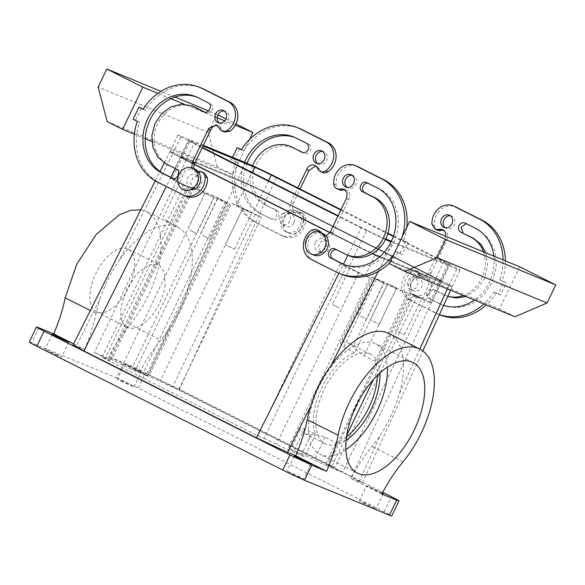 <?xml version="1.0" encoding="UTF-8"?>
<svg xmlns="http://www.w3.org/2000/svg" width="585" height="585" viewBox="0 0 585 585"><rect width="100%" height="100%" fill="white"/><g stroke="black" fill="none" stroke-linecap="round" stroke-linejoin="round"><path stroke-width="0.44" stroke-dasharray="2.92 2.19" d="M345.837 449.675A61.886 31.393 -63.3 0 1 320.105 454.311A61.886 31.393 -63.3 0 1 335.212 361.779A61.886 31.393 -63.3 0 1 375.753 343.753A61.886 31.393 -63.3 0 1 387.358 367.183M346.086 440.183A50.178 25.455 -63.3 0 1 325.362 443.847A50.178 25.455 -63.3 0 1 337.618 368.821A50.178 25.455 -63.3 0 1 370.488 354.21A50.178 25.455 -63.3 0 1 379.892 373.04M346.503 436.739A50.178 25.455 -63.3 0 1 336.046 442.699L325.099 437.192C319.783 435.189 315.125 434.311 311.118 434.582A50.178 25.455 -63.3 0 1 304.12 433.156A50.178 25.455 -63.3 0 1 300.105 430.048L299.432 428.242L304.661 428.776L315.6 434.282A50.178 25.455 -63.3 0 1 335.044 367.526A50.178 25.455 -63.3 0 1 354.656 352.762L387.138 284.975L407.577 293.392L375.102 361.179A50.178 25.455 -63.3 0 1 377.369 375.416M375.102 361.179L364.155 355.673C359.336 352.631 355.702 349.618 353.26 346.62A50.178 25.455 -63.3 0 0 349.245 343.512A50.178 25.455 -63.3 0 0 342.247 342.093L340.273 343.007L343.717 347.256L354.656 352.762M315.6 434.282L304.792 456.841L287.498 449.719L369.837 277.853L365.12 275.915A13.382 0.446 25.6 0 1 348.536 268.142L358.788 246.731A13.382 0.446 25.6 0 0 375.38 254.504L439.847 281.049A13.382 0.446 25.6 0 0 441.616 281.648A13.382 0.446 25.6 0 0 435.84 278.453L443.788 261.875A13.382 0.446 25.6 0 1 449.565 265.063A13.382 0.446 25.6 0 1 447.796 264.464L439.847 281.049A13.382 0.446 25.6 0 0 441.616 281.648A13.382 0.446 25.6 0 0 435.84 278.453L263.308 191.609A13.382 0.446 25.6 0 0 246.724 183.836L182.249 157.292A13.382 0.446 25.6 0 0 180.48 156.692A13.382 0.446 25.6 0 0 186.257 159.888L176.005 181.299L184.37 185.511L102.031 357.369L108.32 359.965C110.726 360.908 109.724 360.265 105.307 358.013L94.368 352.506L111.662 359.629L135.047 370.97L146.06 375.504C148.466 376.447 147.464 375.804 143.047 373.552L132.108 368.045L149.402 375.168L179.076 389.098L334.869 467.517L328.58 464.929C326.174 463.978 327.176 464.629 331.585 466.874L342.532 472.38L424.878 300.514L429.595 302.46A13.382 0.446 25.6 0 0 431.357 303.052A13.382 0.446 25.6 0 0 425.58 299.864L435.84 278.453L263.308 191.609A13.382 0.446 25.6 0 0 246.724 183.836L182.249 157.292A13.382 0.446 25.6 0 0 180.48 156.692A13.382 0.446 25.6 0 0 186.257 159.888L194.205 143.303L202.359 147.405M336.046 442.699L325.238 465.258L342.532 472.38M387.138 284.975L371.863 277.078L373.186 277.524L342.247 342.093M407.577 293.392L384.191 282.058L373.186 277.524M311.118 434.582L301.845 453.923L325.238 465.258M301.845 453.923L289.517 448.944L304.792 456.841M381.829 494.025L350.927 478.471A100.357 50.91 -63.3 0 1 372.038 446.377A76.942 39.027 -63.3 0 0 380.652 434.677C388.886 421.646 395.138 407.979 399.401 393.69L419.811 349.077M388.959 333.545A76.942 39.027 -63.3 0 1 401.515 384.85A76.942 39.027 -63.3 0 1 399.401 393.69M73.059 344.96L76.372 346.079L99.647 299.63C104.532 285.275 111.282 271.813 119.881 259.25L173.248 152.758A25.089 0.834 25.6 0 0 169.921 151.639A25.089 0.834 25.6 0 0 180.758 157.621L169.928 151.639L173.248 152.758L181.182 136.173A25.089 0.834 25.6 0 0 177.869 135.055A25.089 0.834 25.6 0 0 188.699 141.036L202.161 147.815M73.578 343.921L84.525 349.435L76.372 346.079M29.25 342.064A17.565 0.585 -154.4 0 1 31.568 342.847L116.481 377.808L123.706 362.737A17.565 0.585 25.6 0 1 145.482 372.938L382.714 492.351M389.442 515.209C393.654 516.869 391.899 515.729 384.177 511.802L138.257 388.016L116.481 377.808M363.556 502.566L375.994 508.811L363.49 503.115L359.402 500.862L363.556 502.566M121.497 380.725L133.936 386.97L121.431 381.274L117.344 379.022L121.497 380.725M299.505 477.331L287.067 471.086L299.578 476.782L303.659 479.035L299.505 477.331M57.454 355.49L45.016 349.245L57.52 354.941L61.608 357.194L57.454 355.49M350.927 478.471L362.4 482.947L351.57 476.965L179.039 390.115L139.771 372.184L108.876 356.631L123.706 362.737M382.159 493.389L379.065 492.036C370.042 487.956 361.245 483.13 370.78 487.488L382.297 493.133M359.402 500.862L366.627 485.791L370.78 487.488M128.722 365.647C137.738 369.727 146.542 374.561 137.007 370.195C127.991 366.115 119.194 361.289 128.722 365.647L124.568 363.95L117.344 379.022M133.936 386.97L141.16 371.899L137.007 370.195M389.8 284.705C394.721 286.928 399.518 289.56 394.319 287.184C389.398 284.961 384.601 282.321 389.8 284.705L387.533 283.776L370.203 319.958L379.248 324.295L370.203 319.958M379.248 324.295L396.586 288.112L394.319 287.184M381.742 282.007C376.82 279.776 372.023 277.144 377.223 279.52C382.144 281.751 386.941 284.383 381.742 282.007L384.009 282.935L366.671 319.117L357.618 314.781L366.671 319.117M357.618 314.781L374.956 278.599L377.223 279.52M203.032 145.994L190.198 140.707L171.99 178.703L191.99 188.545L109.644 360.411L108.32 359.965L190.659 188.099L184.37 185.511M369.837 277.853L346.452 266.519L264.113 438.384L257.817 435.788L102.031 357.369M264.113 438.384L287.498 449.719M424.878 300.514L413.931 295.008C409.522 292.763 408.52 292.112 410.926 293.063L409.602 292.617L327.256 464.475L328.58 464.929L410.926 293.063L425.58 299.864M204.955 193.277L194.008 187.763L214.446 196.18L229.73 204.085L147.383 375.95L146.06 375.504L228.399 203.638L204.955 193.277L122.609 365.135M346.452 266.519L340.163 263.93L348.536 268.142M352.06 269.166L358.846 272.573L352.06 269.166M179.039 390.115L268.815 193.876L449.368 284.902L452.176 286.701L448.856 285.582L384.396 259.045L448.863 285.59A25.089 0.834 25.6 0 0 452.176 286.708A25.089 0.834 25.6 0 0 441.346 280.72L449.287 264.135A25.089 0.834 25.6 0 1 460.124 270.124A25.089 0.834 25.6 0 1 456.812 269.005L392.338 242.461A25.089 0.834 25.6 0 1 391.072 241.934M351.57 476.965L441.346 280.72L268.815 193.876L237.7 179.295L173.248 152.758L237.707 179.302L245.656 162.718M347.878 255.257L353.289 244.464L329.955 232.72L353.289 244.464L384.396 259.045L392.338 242.461M188.699 141.036L180.758 157.621L194.242 164.414L180.758 157.621L175.288 168.538M365.12 275.915L383.329 237.919A13.382 0.446 25.6 0 1 366.736 230.146L358.788 246.731L186.257 159.888L358.788 246.731A13.382 0.446 25.6 0 0 375.38 254.504L439.847 281.049L429.595 302.46M414.962 295.059C419.876 297.29 424.681 299.922 419.482 297.546C414.56 295.315 409.763 292.683 414.962 295.059L412.696 294.131L395.358 330.313L404.41 334.649L395.358 330.313M404.41 334.649L421.741 298.467L419.482 297.546M140.802 209.766L146.901 211.704L154.901 218.812L159.859 230.322L161.416 245.415L159.464 263.009C154.623 285.575 144.802 306.079 129.98 324.536C122.068 334.152 115.033 344.85 108.876 356.631M134.067 271.213A35.122 17.821 116.7 0 0 128.1 249.056A35.122 17.821 116.7 0 0 106.258 257.978A35.122 17.821 116.7 0 0 90.543 289.641A35.122 17.821 116.7 0 0 96.518 311.805A35.122 17.821 116.7 0 0 118.353 302.876A35.122 17.821 116.7 0 0 134.067 271.213M199.492 187.507L193.752 188.509L190.454 183.398L193.328 177.218L199.068 176.224L202.366 181.335L199.492 187.507M330.094 246.058L326.796 240.515L321.07 241.503L318.174 247.25L321.479 252.8L327.205 251.813L330.094 246.058M84.525 349.435A100.357 50.91 116.7 0 0 96.057 313.399L99.647 299.63M139.771 372.184A100.357 50.91 -63.3 0 1 160.882 340.09L129.98 324.536M147.925 375.541L169.496 328.39L160.882 340.09M169.496 328.39C178.125 315.571 184.377 301.911 188.246 287.403A76.942 39.027 116.7 0 0 190.359 278.562A76.942 39.027 116.7 0 0 177.803 227.258A76.942 39.027 116.7 0 0 119.881 259.25M281.773 213.635L287.403 212.596L290.803 217.744L288.149 224.011L282.526 225.057L279.125 219.909L281.773 213.635M406.831 283.754L410.246 289.348L415.862 288.31L418.538 282.475L415.123 276.88L409.515 277.919L406.831 283.754M194.008 187.763L111.662 359.629M179.076 389.098L261.422 217.232L253.056 213.02A13.382 0.446 25.6 0 0 236.464 205.247L231.748 203.302L149.402 375.168M176.714 180.641L94.368 352.506M214.446 196.18L132.108 368.045M191.99 188.545L190.659 188.099M340.163 263.93L257.817 435.788M417.215 295.652L334.869 467.517M261.422 217.232L242.687 208.808L160.349 380.674M231.748 203.302L242.687 208.808M229.73 204.085L228.399 203.638M339.241 307.827L332.463 304.419L339.241 307.827M171.99 178.703A13.382 0.446 25.6 0 0 170.228 178.103A13.382 0.446 25.6 0 0 176.005 181.299M164.97 286.767L164.802 272.647L159.003 264.61L148.846 264.837L137.161 273.531L127.12 288.325L121.446 305.195A35.122 17.821 116.7 0 0 127.413 327.359A35.122 17.821 116.7 0 0 149.255 318.437A35.122 17.821 116.7 0 0 164.97 286.767M195.865 186.015A6.691 5.762 112.4 0 1 190.183 187.032A6.691 5.762 112.4 0 1 187.58 178.257A6.691 5.762 112.4 0 1 189.591 175.683A6.691 5.762 112.4 0 1 195.273 174.659A6.691 5.762 112.4 0 1 197.876 183.441A6.691 5.762 112.4 0 1 195.865 186.015M315.3 242.548A6.691 5.762 -67.6 0 0 314.547 245.758A6.691 5.762 -67.6 0 0 317.904 251.323A6.691 5.762 -67.6 0 0 325.604 247.733A6.691 5.762 -67.6 0 0 326.357 244.523A6.691 5.762 -67.6 0 0 323 238.951A6.691 5.762 -67.6 0 0 315.3 242.548M293.794 222.936A6.691 5.762 112.4 0 1 291.783 225.51A6.691 5.762 112.4 0 1 286.102 226.527A6.691 5.762 112.4 0 1 283.498 217.752A6.691 5.762 112.4 0 1 285.509 215.178A6.691 5.762 112.4 0 1 291.191 214.154A6.691 5.762 112.4 0 1 293.794 222.936M410.465 285.246A6.691 5.762 -67.6 0 0 413.822 290.818A6.691 5.762 -67.6 0 0 421.522 287.228A6.691 5.762 -67.6 0 0 422.275 284.017A6.691 5.762 -67.6 0 0 418.918 278.445A6.691 5.762 -67.6 0 0 411.218 282.036A6.691 5.762 -67.6 0 0 410.465 285.246M211.785 196.458L204.999 193.05L211.785 196.458M224.362 201.635L217.583 198.227L224.362 201.635M245.005 209.51C249.927 211.741 254.724 214.373 249.524 211.997C244.603 209.766 239.806 207.134 245.005 209.51L242.738 208.589L225.408 244.771L234.453 249.108L225.408 244.771M234.453 249.108L251.791 212.925L249.524 211.997M186.63 186.096L179.844 182.688L186.63 186.096M193.949 168.692A6.691 5.762 -67.6 0 0 197.116 172.56A6.691 5.762 -67.6 0 0 200.611 172.707L204.106 172.853M141.256 108.159L135.479 120.225L139.676 122.331A51.853 44.65 -67.6 0 0 159.756 182.959L185.504 195.924A16.724 14.406 -67.6 0 0 186.359 196.311M143.201 109.139L145.453 110.273A51.853 44.65 -67.6 0 1 201.883 88.284M224.523 131.983L221.598 128.897A6.691 5.762 -67.6 0 0 218.68 125.819A6.691 5.762 -67.6 0 0 217.437 125.482M208.333 129.044L210.688 130.016M196.874 97.103A41.813 36.007 -67.6 0 1 198.066 97.563A41.813 36.007 -67.6 0 1 200.202 98.536L208.143 102.748M173.175 178.491L174.388 179.105A5.016 4.322 -67.6 0 0 174.644 179.222A5.016 4.322 -67.6 0 0 180.487 176.377A5.016 4.322 -67.6 0 0 178.725 170.059L168.421 164.868A31.78 27.371 -67.6 0 1 157.248 124.854A31.78 27.371 -67.6 0 1 194.242 106.843M210.505 103.721A5.016 4.322 -67.6 0 1 212.267 110.038A5.016 4.322 -67.6 0 1 206.425 112.883A5.016 4.322 -67.6 0 1 206.169 112.766L204.955 112.159M219.404 123.077A6.691 5.762 -67.6 0 0 220.516 123.713A6.691 5.762 -67.6 0 0 228.216 120.122A6.691 5.762 -67.6 0 0 225.613 111.34A6.691 5.762 -67.6 0 0 224.369 111.011M332.799 232.64L330.466 231.682L332.799 232.64A6.691 5.762 112.4 0 1 332.536 233.261A6.691 5.762 112.4 0 1 324.836 236.852A6.691 5.762 112.4 0 1 321.918 233.766A6.691 5.762 112.4 0 0 321.509 232.91M332.821 232.655L348.689 199.478A6.691 5.762 112.4 0 0 349.004 198.885A6.691 5.762 112.4 0 0 346.4 190.103A6.691 5.762 112.4 0 0 345.157 189.774M339.41 189.818A6.691 5.762 112.4 0 1 336.075 184.831A16.724 14.406 112.4 0 1 342.43 169.35A16.724 14.406 112.4 0 1 357.157 166.352M406.787 227.368A51.853 44.65 112.4 0 1 403.84 240.333L408.037 242.446L402.261 254.504L398.063 252.398A51.853 44.65 112.4 0 1 389.851 262.709M341.633 274.387A51.853 44.65 112.4 0 1 338.978 273.173L313.231 260.215A16.724 14.406 112.4 0 1 305.692 246.519A16.724 14.406 112.4 0 1 313.779 231.36A6.691 5.762 112.4 0 1 318.993 230.687M367.98 183.207A5.016 4.322 112.4 0 1 368.872 183.449A5.016 4.322 112.4 0 1 369.128 183.566L379.431 188.75A41.813 36.007 112.4 0 1 394.129 241.408A41.813 36.007 112.4 0 1 345.45 265.107A41.813 36.007 112.4 0 1 344.28 264.595M349.274 255.828A31.78 27.371 112.4 0 1 347.644 255.089L337.348 249.897A5.016 4.322 112.4 0 0 337.092 249.78A5.016 4.322 112.4 0 0 336.2 249.539M352.09 175.303A6.691 5.762 112.4 0 1 353.333 175.632A6.691 5.762 112.4 0 1 355.936 184.414A6.691 5.762 112.4 0 1 348.243 188.004A6.691 5.762 112.4 0 1 347.124 187.368M235.594 161.826L237.956 162.798A51.853 44.65 -67.6 0 0 258.029 223.426L283.783 236.391A16.724 14.406 -67.6 0 0 284.639 236.779A16.724 14.406 -67.6 0 0 299.366 233.788A16.724 14.406 -67.6 0 0 305.721 218.3A6.691 5.762 -67.6 0 0 302.386 213.32A6.691 5.762 -67.6 0 0 299.001 213.137A6.691 5.762 -67.6 0 0 298.891 213.174A6.691 5.762 -67.6 0 1 295.396 213.028A6.691 5.762 -67.6 0 1 292.427 209.832L292.792 204.245A6.691 5.762 -67.6 0 1 293.107 203.66L290.745 202.688A6.691 5.762 -67.6 0 0 290.431 203.273A6.691 5.762 -67.6 0 0 293.034 212.055A6.691 5.762 -67.6 0 0 296.529 212.201A6.691 5.762 -67.6 0 1 300.025 212.348A6.691 5.762 -67.6 0 1 303.366 217.327A16.724 14.406 -67.6 0 1 297.012 232.815A16.724 14.406 -67.6 0 1 282.277 235.806A16.724 14.406 -67.6 0 1 281.422 235.419L255.674 222.454A51.853 44.65 -67.6 0 1 235.594 161.826L231.397 159.712L232.545 157.321M290.745 202.688L297.802 187.887M252.581 165.738A31.78 27.371 -67.6 0 0 264.34 204.362L274.643 209.547A5.016 4.322 -67.6 0 1 276.405 215.865A5.016 4.322 -67.6 0 1 270.562 218.71A5.016 4.322 -67.6 0 1 270.307 218.593L260.011 213.408A41.813 36.007 -67.6 0 1 244.647 162.301M431.101 273.122L446.991 239.952L444.637 238.98L428.747 272.149L431.101 273.122L428.747 272.149A6.691 5.762 112.4 0 1 428.454 272.749A6.691 5.762 112.4 0 1 420.761 276.347A6.691 5.762 112.4 0 1 417.836 273.261L414.919 270.175L409.697 270.855A16.724 14.406 112.4 0 0 401.61 286.006A16.724 14.406 112.4 0 0 409.149 299.71L411.504 300.675A16.724 14.406 112.4 0 1 403.972 286.979A16.724 14.406 112.4 0 1 412.059 271.82L409.697 270.855M439.415 314.591A51.853 44.65 112.4 0 1 437.551 313.882A51.853 44.65 112.4 0 1 434.896 312.668L409.149 299.71M493.981 291.886L500.533 294.972L506.317 282.913L503.956 281.941L498.179 293.999L493.981 291.886A51.853 44.65 112.4 0 1 483.905 303.981M503.956 281.941L499.758 279.827A51.853 44.65 112.4 0 0 503.049 259.908M445.587 236.245A6.691 5.762 112.4 0 1 444.922 238.38A6.691 5.762 112.4 0 1 444.607 238.965L446.969 239.938L447.759 234.132L444.68 230.57L443.437 230.234M493.857 256.12A41.813 36.007 112.4 0 1 474.42 300.076M443.613 305.421A41.813 36.007 112.4 0 1 441.368 304.602A41.813 36.007 112.4 0 1 439.233 303.622L428.929 298.438A5.016 4.322 112.4 0 1 427.167 292.12A5.016 4.322 112.4 0 1 433.01 289.275A5.016 4.322 112.4 0 1 433.266 289.392L443.569 294.577A31.78 27.371 112.4 0 0 445.192 295.323L443.569 294.577M483.51 251.864A31.78 27.371 112.4 0 1 463.327 295.505M447.817 296.222A31.78 27.371 112.4 0 1 445.192 295.323M189.935 230.154L196.714 233.569L189.935 230.154M202.512 235.338L209.298 238.746L202.512 235.338M164.773 219.799L171.559 223.207L164.773 219.799M191.602 167.778L191.792 168.4A6.691 5.762 -67.6 0 0 194.754 171.588A6.691 5.762 -67.6 0 0 198.249 171.734A6.691 5.762 112.4 0 1 198.366 171.705M139.676 122.331L137.321 121.366M133.124 119.252L135.479 120.225M249.583 139.449L232.698 174.688L151.859 141.409M145.277 138.696L134.382 134.214M235.309 125.227L224.728 120.868M217.174 117.76L184.026 104.108M170.871 98.697L157.928 93.366M239.536 148.627L233.759 160.685L231.397 159.712M143.098 109.3L145.453 110.273M326.086 235.996A6.691 5.762 112.4 0 1 322.481 235.879A6.691 5.762 112.4 0 1 319.556 232.801L321.918 233.766M346.357 198.52L348.718 199.485M346.327 198.505L348.689 199.478M402.378 236.574A51.853 44.65 112.4 0 1 401.478 239.36L403.84 240.333M408.037 242.446L401.478 239.36M519.699 266.76L499.473 308.975L514.924 316.748M389.405 263.652L499.473 308.975M405.676 241.473L399.899 253.539L402.261 254.504M500.533 294.972L498.179 293.999M398.063 252.398L395.701 251.426L399.899 253.539M395.701 251.426A51.853 44.65 112.4 0 1 394.1 253.853M319.198 232.033A6.691 5.762 112.4 0 1 319.512 232.684A6.691 5.762 112.4 0 1 319.556 232.801M293.107 203.66L290.723 202.673M293.078 203.646L300.083 189.035M308.997 170.491L306.613 169.504M322.796 172.451A6.691 5.762 -67.6 0 1 319.878 169.365L316.953 166.279L315.717 165.95M300.163 128.744A51.853 44.65 -67.6 0 0 243.733 150.74L241.371 149.767M241.481 149.599L243.733 150.74M237.956 162.798L233.759 160.685M295.154 137.563A41.813 36.007 -67.6 0 1 296.346 138.023A41.813 36.007 -67.6 0 1 298.482 139.003L308.785 144.188C313.896 146.418 309.297 156.019 304.449 153.233L302.343 152.378M302.613 152.473L303.235 152.619M292.522 147.303L282.145 145.541L271.52 148.327L262.19 155.259L255.528 165.321L252.501 177.043L253.546 188.706L258.526 198.622L266.702 205.335L264.34 204.362M247.002 163.281A41.813 36.007 -67.6 0 0 262.365 214.381L272.668 219.565C277.517 222.351 282.116 212.75 276.998 210.52L266.702 205.335M317.677 163.544A6.691 5.762 -67.6 0 0 318.796 164.18A6.691 5.762 -67.6 0 0 326.496 160.582A6.691 5.762 -67.6 0 0 323.893 151.807A6.691 5.762 -67.6 0 0 322.649 151.478M431.079 273.107A6.691 5.762 112.4 0 1 430.816 273.721L426.721 277.429A6.691 5.762 112.4 0 1 423.116 277.319A6.691 5.762 112.4 0 1 420.198 274.233A6.691 5.762 -67.6 0 0 420.154 274.124A6.691 5.762 -67.6 0 0 417.273 271.147A6.691 5.762 -67.6 0 0 412.059 271.82M439.905 314.854A51.853 44.65 112.4 0 1 437.258 313.64L411.504 300.675M496.336 292.858A51.853 44.65 112.4 0 1 486.267 304.953M506.317 282.913L499.758 279.827M505.411 260.881A51.853 44.65 112.4 0 1 502.12 280.8M431.993 224.326L434.348 225.298A16.724 14.406 112.4 0 1 440.702 209.81A16.724 14.406 112.4 0 1 455.437 206.819M434.348 225.298A6.691 5.762 -67.6 0 0 437.69 230.278M475.349 228.245L466.26 223.675M477.704 229.218L488.46 238.044L495.012 251.089L496.394 266.446L492.409 281.868L483.641 295.103L471.364 304.222L457.382 307.893L443.73 305.575L431.291 299.41C426.172 297.18 430.772 287.579 435.628 290.365L445.924 295.549M485.872 252.83L487.634 265.685L484.329 278.76L476.541 289.685L465.689 296.478M450.37 215.763A6.691 5.762 112.4 0 1 451.613 216.099A6.691 5.762 112.4 0 1 454.216 224.874A6.691 5.762 112.4 0 1 446.516 228.472A6.691 5.762 112.4 0 1 445.404 227.828M185.913 190.703L180.048 181.73L184.882 170.835L191.792 168.4A11.707 10.084 112.4 0 1 194.827 169.05M232.698 174.688L217.247 166.915L107.172 121.592M217.247 166.915L208.202 132.422L216.874 114.331L217.949 114.872M225.971 118.909L235.974 123.947M216.874 114.331L208.589 110.923M174.93 97.059L160.992 91.326M295.462 210.483A11.707 10.084 112.4 0 0 292.427 209.832A11.707 10.084 -67.6 0 0 285.524 212.275A11.707 10.084 -67.6 0 0 280.69 223.163A11.707 10.084 -67.6 0 0 286.548 232.135A11.707 10.084 -67.6 0 0 296.493 230.351A11.707 10.084 -67.6 0 0 299.001 213.137A11.707 10.084 112.4 0 0 295.462 210.483L297.823 211.456A11.707 10.084 112.4 0 1 303.681 220.428A11.707 10.084 112.4 0 1 298.847 231.324A11.707 10.084 112.4 0 1 288.91 233.108A11.707 10.084 112.4 0 1 283.045 224.135A11.707 10.084 112.4 0 1 287.878 213.24A11.707 10.084 112.4 0 1 297.823 211.456M313.633 254.994A11.707 10.084 112.4 0 1 307.761 245.247A11.707 10.084 112.4 0 1 319.512 232.684A11.707 10.084 112.4 0 1 322.547 233.342M420.154 274.124C413.215 274.782 409.295 278.965 408.396 286.679L409.953 292.661L414.275 296.427L424.191 294.664L429.061 284.522L426.721 277.429A11.707 10.084 112.4 0 0 423.189 274.774A11.707 10.084 112.4 0 0 420.154 274.124M208.202 132.422L98.134 87.099M431.423 285.495A11.707 10.084 -67.6 0 0 425.544 275.747A11.707 10.084 -67.6 0 0 410.758 287.652A11.707 10.084 -67.6 0 0 416.63 297.399A11.707 10.084 -67.6 0 0 431.423 285.495M385.486 239.47A25.089 0.834 25.6 0 1 361.23 227.879L353.289 244.464A25.089 0.834 25.6 0 0 372.367 253.685M379.563 256.961A25.089 0.834 25.6 0 0 384.396 259.045L378.129 271.557M383.329 237.919L385.756 238.921M391.402 241.247L447.796 264.464M361.23 227.879L337.911 216.143M366.736 230.146L338.108 215.741M190.198 140.707A13.382 0.446 25.6 0 0 188.428 140.115A13.382 0.446 25.6 0 0 194.205 143.303M340.828 210.052L387.811 233.7M393.332 236.472L443.788 261.875M276.756 177.292L268.815 193.876A25.089 0.834 25.6 0 0 237.707 179.302L188.246 287.403M341.026 209.642L387.943 233.261M393.478 236.047L449.287 264.135M203.368 145.307L181.182 136.173M376.192 279.469L343.717 347.256M384.191 282.058L353.26 346.62M396.637 287.886L364.155 355.673M325.099 437.192L314.291 459.751M300.105 430.048L290.84 449.39M304.661 428.776L293.853 451.335M402.941 461.931L372.038 446.377M384.177 511.802L391.402 496.723M358.897 272.347L276.551 444.212M413.931 295.008L373.405 379.592M346.715 435.298L331.585 466.874M359.08 481.828L380.652 434.677M447.328 288.917L448.856 285.582M338.861 273.246L343.41 264.179M38.793 327.775L31.568 342.847M170.879 177.335L166.301 186.476M96.057 313.399L90.317 310.511M138.257 388.016L145.482 372.938M217.393 199.105L135.047 370.97M236.464 205.247L252.164 172.48M187.653 186.154L105.307 358.013M268.53 180.714L253.056 213.02M255.133 214.644L172.787 386.509M225.393 201.686L143.047 373.552M198.249 171.734L200.611 172.707M185.504 195.924L183.149 194.951M157.394 181.993L159.756 182.959M219.243 127.932L221.598 128.897M200.202 98.536L197.847 97.563M174.388 179.105L172.553 178.345M178.725 170.059L176.363 169.087M166.06 163.902L168.421 164.868M206.169 112.766L204.333 112.013M333.713 183.865L336.075 184.831M336.624 272.208L338.978 273.173M310.869 259.243L313.231 260.215M311.425 230.388L313.779 231.36M366.766 182.593L369.128 183.566M345.289 254.117L347.644 255.089M334.986 248.932L337.348 249.897M377.069 187.778L379.431 188.75M298.891 213.174L296.529 212.201M319.878 169.365L317.516 168.392M258.029 223.426L255.674 222.454M283.783 236.391L281.422 235.419M305.721 218.3L303.366 217.327M308.785 144.188L306.423 143.215M276.998 210.52L274.643 209.547M262.365 214.381L260.011 213.408M298.482 139.003L296.12 138.031M420.198 274.233L417.836 273.261M437.258 313.64L434.896 312.668M465.046 223.06L467.408 224.033M439.233 303.622L441.587 304.595M428.929 298.438L431.291 299.41M448.863 285.59L456.812 269.005M357.442 473.104L320.105 454.311M413.09 362.546L375.753 343.753M370.488 354.21L349.245 343.512M325.362 443.847L304.12 433.156M371.863 277.078L340.273 343.007M299.432 428.242L289.517 448.944M431.357 303.052L449.565 265.063M362.4 482.947L422.801 350.912M450.552 290.248L452.176 286.701M155.288 180.845L159.998 171.449M164.283 162.908L169.928 151.639M310.884 463.956L303.659 479.035M294.292 456.007L287.067 471.086M68.825 342.115L61.608 357.194M52.233 334.167L45.016 349.245M383.219 493.74L375.994 508.811M349.793 268.237L332.463 304.419M358.846 272.573L341.508 308.756M170.228 178.103L188.428 140.115M177.803 227.258L146.901 211.704M128.1 249.056L159.003 264.61M96.518 311.805L127.413 327.359M190.183 187.032L193.752 188.509M195.273 174.659L199.068 176.224M326.796 240.515L323 238.951M321.479 252.8L317.904 251.323M287.403 212.589L291.191 214.154M282.526 225.057L286.102 226.527M413.822 290.818L410.246 289.348M418.918 278.445L415.123 276.88M214.052 197.386L196.714 233.569M204.999 193.05L187.668 229.232M226.629 202.564L209.298 238.746M217.583 198.227L200.245 234.409M188.889 187.024L171.559 223.207M179.844 182.688L162.506 218.87M218.68 125.819L216.377 124.868M197.116 172.56L194.754 171.588M198.066 97.563L195.704 96.591M174.644 179.222L172.282 178.249M206.425 112.883L204.07 111.91M225.613 111.34L223.251 110.375M220.516 123.713L218.161 122.748M322.481 235.879L324.836 236.852M344.134 189.174L346.4 190.103M366.51 182.476L368.872 183.449M334.73 248.815L337.092 249.78M343.095 264.135L345.45 265.107M345.881 187.039L348.243 188.004M350.978 174.659L353.333 175.632M295.396 213.028L293.034 212.055M316.953 166.279L314.598 165.306M284.639 236.779L282.277 235.806M302.386 213.32L300.025 212.348M296.346 138.023L293.984 137.051M318.796 164.18L316.434 163.208M323.893 151.807L321.531 150.835M417.273 271.147L414.919 270.175M437.551 313.882L439.393 314.642M442.318 229.598L444.68 230.57M420.761 276.347L423.116 277.319M441.368 304.602L443.73 305.575M464.79 222.943L467.152 223.916M449.258 215.126L451.613 216.099M444.161 227.499L446.516 228.472M286.548 232.135L288.91 233.108M425.544 275.747L423.189 274.774M416.63 297.399L414.275 296.427M452.176 286.708L460.124 270.124M169.921 151.639L177.869 135.055"/><path stroke-width="0.88" d="M387.358 367.183A61.886 31.393 -63.3 0 1 360.645 436.286A61.886 31.393 -63.3 0 1 345.837 449.675M379.892 373.04A50.178 25.455 -63.3 0 1 358.239 429.236A50.178 25.455 -63.3 0 1 346.086 440.183M397.983 455.079A61.886 31.393 -63.3 0 1 357.442 473.104A61.886 31.393 -63.3 0 1 372.55 380.572A61.886 31.393 -63.3 0 1 413.09 362.546A61.886 31.393 -63.3 0 1 397.983 455.079M377.369 375.416A50.178 25.455 -63.3 0 1 355.665 427.935A50.178 25.455 -63.3 0 1 346.503 436.739M419.862 349.099A76.942 39.027 -63.3 0 0 338.115 435.24A100.357 50.91 -63.3 0 1 326.584 471.276L311.746 465.17L304.529 480.248L389.442 515.209L396.659 500.131L381.829 494.025A100.357 50.91 -63.3 0 1 402.941 461.931A76.942 39.027 -63.3 0 0 432.417 400.403A76.942 39.027 -63.3 0 0 419.862 349.099L388.959 333.545A76.942 39.027 -63.3 0 0 331.037 365.537L378.129 271.557M338.115 435.24L307.213 419.686A76.942 39.027 -63.3 0 1 310.803 405.917C315.293 391.343 322.035 377.881 331.037 365.537M307.213 419.686A100.357 50.91 -63.3 0 1 295.681 455.722L287.527 452.366L310.803 405.917M326.584 471.276L295.681 455.722M311.746 465.17L289.977 454.962L44.058 331.183C36.336 327.249 34.581 326.116 38.793 327.775L53.623 333.881L73.578 343.921M44.058 331.183L36.833 346.254A17.565 0.585 -154.4 0 1 29.25 342.064L36.475 326.993L38.793 327.775M166.301 186.476L83.889 350.941L256.413 437.785L287.527 452.366M83.889 350.941L73.059 344.96L155.288 180.845M298.445 457.704C307.469 461.784 316.266 466.618 306.73 462.26C297.714 458.179 288.917 453.346 298.445 457.704L294.292 456.007M310.884 463.956L306.73 462.26M56.394 335.863C65.41 339.943 74.207 344.777 64.672 340.411C55.655 336.338 46.858 331.505 56.394 335.863L52.233 334.167M68.825 342.115L64.672 340.411M304.529 480.248A17.565 0.585 -154.4 0 1 282.752 470.04L36.833 346.254M389.442 515.209L391.76 515.992L398.985 500.914A17.565 0.585 25.6 0 0 391.402 496.723L382.714 492.351M396.659 500.131A17.565 0.585 25.6 0 0 398.985 500.914M382.297 493.133L383.219 493.74L382.159 493.389M329.955 232.72L194.242 164.414L329.955 232.72M90.317 310.511L65.154 297.845L76.708 264.361L96.196 234.461L119.274 214.805L130.55 210.308L140.802 209.766M65.154 297.845C62.763 309.736 58.924 321.743 53.623 333.881M192.465 168.078A11.707 10.084 112.4 0 1 198.33 177.05A11.707 10.084 112.4 0 1 193.496 187.946A11.707 10.084 112.4 0 1 183.551 189.73A11.707 10.084 112.4 0 1 177.694 180.758A11.707 10.084 112.4 0 1 182.527 169.862A11.707 10.084 112.4 0 1 192.465 168.078L194.827 169.05A11.707 10.084 112.4 0 1 198.366 171.705A6.691 5.762 112.4 0 1 201.745 171.88L204.106 172.853L207.441 177.833A16.724 14.406 -67.6 0 1 201.086 193.321A16.724 14.406 -67.6 0 1 186.359 196.311L184.004 195.346A16.724 14.406 -67.6 0 0 198.732 192.348A16.724 14.406 -67.6 0 0 205.086 176.86L207.441 177.833M184.004 195.346A16.724 14.406 -67.6 0 1 183.149 194.951L157.394 181.993A51.853 44.65 -67.6 0 1 137.321 121.366L133.124 119.252L138.901 107.194L143.201 109.139M229.737 131.311L227.375 130.338A6.691 5.762 112.4 0 1 222.161 131.011L224.523 131.983L229.737 131.311A16.724 14.406 -67.6 0 0 237.824 116.152A16.724 14.406 -67.6 0 0 230.285 102.455L204.538 89.49A51.853 44.65 -67.6 0 0 201.883 88.284L199.529 87.311A51.853 44.65 -67.6 0 0 143.098 109.3L138.901 107.194M217.437 125.482A6.691 5.762 -67.6 0 0 210.98 129.409A6.691 5.762 -67.6 0 0 210.717 130.024L208.362 129.058L208.626 128.437L216.318 124.846L219.243 127.932A6.691 5.762 112.4 0 0 222.161 131.011M208.362 129.058L192.465 162.22L194.827 163.193L210.688 130.016M194.827 163.193A6.691 5.762 -67.6 0 0 194.512 163.785A6.691 5.762 -67.6 0 0 193.949 168.692M196.874 97.103A41.813 36.007 -67.6 0 0 149.087 121.943A41.813 36.007 -67.6 0 0 164.085 173.913L173.175 178.491M204.955 112.159L195.873 107.581A31.78 27.371 -67.6 0 0 194.242 106.843L191.887 105.87L181.511 104.108L170.879 106.894L161.555 113.826L154.886 123.881L151.859 135.603L152.912 147.274L157.891 157.19L166.06 163.902L176.363 169.087C181.482 171.317 176.882 180.919 172.027 178.132L172.282 178.249M224.369 111.011A6.691 5.762 -67.6 0 0 217.912 114.938A6.691 5.762 -67.6 0 0 219.404 123.077M320.192 232.369A11.707 10.084 -67.6 0 0 305.399 244.274A11.707 10.084 -67.6 0 0 311.279 254.022A11.707 10.084 -67.6 0 0 326.064 242.117A11.707 10.084 -67.6 0 0 320.192 232.369L322.547 233.342A11.707 10.084 112.4 0 1 326.086 235.996L330.174 232.289A6.691 5.762 112.4 0 0 330.437 231.675L346.649 197.913L347.124 192.692L344.046 189.138L340.55 188.992L342.905 189.964A6.691 5.762 112.4 0 1 345.157 189.774M342.905 189.964A6.691 5.762 112.4 0 1 339.41 189.818L337.055 188.845A6.691 5.762 112.4 0 1 333.713 183.865A16.724 14.406 112.4 0 1 340.068 168.378A16.724 14.406 112.4 0 1 354.795 165.379A16.724 14.406 112.4 0 1 355.651 165.774L381.405 178.732A51.853 44.65 112.4 0 1 402.378 236.574M354.795 165.379L357.157 166.352A16.724 14.406 112.4 0 1 358.013 166.747L383.76 179.705A51.853 44.65 112.4 0 1 406.787 227.368M389.851 262.709A51.853 44.65 112.4 0 1 341.633 274.387L339.271 273.414A51.853 44.65 112.4 0 1 336.624 272.208L310.869 259.243A16.724 14.406 112.4 0 1 303.33 245.546A16.724 14.406 112.4 0 1 311.425 230.388A6.691 5.762 112.4 0 1 316.639 229.715A6.691 5.762 112.4 0 1 319.198 232.033M316.639 229.715L318.993 230.687A6.691 5.762 112.4 0 1 321.509 232.91M366.51 182.476L366.766 182.593C361.918 179.814 357.318 189.408 362.437 191.639L364.791 192.611A5.016 4.322 112.4 0 1 362.832 186.79A5.016 4.322 112.4 0 1 367.98 183.207M364.791 192.611L375.095 197.796A31.78 27.371 112.4 0 1 386.268 237.817A31.78 27.371 112.4 0 1 349.274 255.828L346.912 254.855A31.78 27.371 112.4 0 1 345.289 254.117L334.986 248.932C330.137 246.146 325.538 255.747 330.657 257.978L333.011 258.943A5.016 4.322 112.4 0 1 331.051 253.122A5.016 4.322 112.4 0 1 336.2 249.539M344.28 264.595A41.813 36.007 112.4 0 1 343.315 264.127L333.011 258.943M347.124 187.368A6.691 5.762 112.4 0 1 345.64 179.229A6.691 5.762 112.4 0 1 352.09 175.303M297.802 187.887L306.635 169.518A6.691 5.762 -67.6 0 1 306.898 168.904A6.691 5.762 -67.6 0 1 314.598 165.306A6.691 5.762 -67.6 0 1 317.516 168.392A6.691 5.762 -67.6 0 0 320.441 171.478A6.691 5.762 -67.6 0 0 325.655 170.798A16.724 14.406 -67.6 0 0 333.742 155.647A16.724 14.406 -67.6 0 0 326.211 141.95L300.456 128.985A51.853 44.65 -67.6 0 0 297.809 127.771A51.853 44.65 -67.6 0 0 241.371 149.767L237.181 147.654L232.545 157.321M302.613 152.473L302.087 152.261A5.016 4.322 -67.6 0 0 302.343 152.378A5.016 4.322 -67.6 0 0 308.185 149.533A5.016 4.322 -67.6 0 0 306.423 143.215L296.12 138.031A41.813 36.007 -67.6 0 0 293.984 137.051A41.813 36.007 -67.6 0 0 244.647 162.301M302.087 152.261L291.791 147.076A31.78 27.371 -67.6 0 0 290.167 146.33A31.78 27.371 -67.6 0 0 252.581 165.738M313.838 154.433A6.691 5.762 -67.6 0 0 316.434 163.208A6.691 5.762 -67.6 0 0 324.134 159.617A6.691 5.762 -67.6 0 0 321.531 150.835A6.691 5.762 -67.6 0 0 313.838 154.433M483.905 303.981A51.853 44.65 112.4 0 1 439.415 314.591M443.437 230.234L441.185 230.424A6.691 5.762 -67.6 0 1 437.69 230.278L435.328 229.305L431.993 224.326A16.724 14.406 112.4 0 1 438.348 208.838A16.724 14.406 112.4 0 1 453.075 205.847A16.724 14.406 112.4 0 1 453.931 206.234L479.678 219.199A51.853 44.65 112.4 0 1 503.049 259.908M435.328 229.305L438.823 229.452A6.691 5.762 112.4 0 1 442.318 229.598A6.691 5.762 112.4 0 1 445.587 236.245M493.857 256.12A41.813 36.007 112.4 0 0 475.349 228.245L465.046 223.06A5.016 4.322 112.4 0 0 464.79 222.943A5.016 4.322 112.4 0 0 458.947 225.788A5.016 4.322 112.4 0 0 460.717 232.106L471.013 237.291A31.78 27.371 112.4 0 1 483.51 251.864M474.42 300.076A41.813 36.007 112.4 0 1 443.613 305.421M463.327 295.505A31.78 27.371 112.4 0 1 447.817 296.222M441.558 218.724A6.691 5.762 112.4 0 1 449.258 215.126A6.691 5.762 112.4 0 1 451.861 223.909A6.691 5.762 112.4 0 1 444.161 227.499A6.691 5.762 112.4 0 1 441.558 218.724M201.745 171.88A6.691 5.762 112.4 0 1 205.086 176.86M142.85 87.158L122.623 129.373L107.172 121.592L98.134 87.099L106.799 69.008L142.85 87.158L157.928 93.366M151.859 141.409L145.277 138.696M134.382 134.214L122.623 129.373M235.974 123.947L252.925 132.473L249.583 139.449M252.925 132.473L235.309 125.227M224.728 120.868L217.174 117.76M184.026 104.108L170.871 98.697M241.481 149.599L237.181 147.654M227.375 130.338A16.724 14.406 -67.6 0 0 235.462 115.179A16.724 14.406 -67.6 0 0 227.931 101.483L202.176 88.518A51.853 44.65 -67.6 0 0 199.529 87.311M192.443 162.206L194.798 163.178M192.465 162.22A6.691 5.762 -67.6 0 0 192.151 162.813L191.792 168.4M164.085 173.913L161.731 172.948A41.813 36.007 -67.6 0 1 147.025 120.291A41.813 36.007 -67.6 0 1 195.704 96.591A41.813 36.007 -67.6 0 1 197.847 97.563L208.143 102.748C213.262 104.978 208.662 114.58 203.814 111.793L191.887 105.87M161.731 172.948L172.553 178.345M225.854 119.15A6.691 5.762 -67.6 0 0 223.251 110.375A6.691 5.762 -67.6 0 0 215.558 113.965A6.691 5.762 -67.6 0 0 218.161 122.748A6.691 5.762 -67.6 0 0 225.854 119.15M340.55 188.992A6.691 5.762 112.4 0 1 337.055 188.845M409.624 221.444L389.405 263.652L404.857 271.433L514.924 316.748L547.085 303.001L555.75 284.91L519.699 266.76L409.624 221.444L445.675 239.587L555.75 284.91M394.1 253.853A51.853 44.65 112.4 0 1 339.271 273.414M362.437 191.639L372.733 196.823A31.78 27.371 112.4 0 1 383.906 236.845A31.78 27.371 112.4 0 1 346.912 254.855M366.766 182.593L377.069 187.778A41.813 36.007 112.4 0 1 391.774 240.435A41.813 36.007 112.4 0 1 343.095 264.135A41.813 36.007 112.4 0 1 340.953 263.162L330.657 257.978M353.581 183.441A6.691 5.762 112.4 0 1 345.881 187.039A6.691 5.762 112.4 0 1 343.278 178.257A6.691 5.762 112.4 0 1 350.978 174.659A6.691 5.762 112.4 0 1 353.581 183.441M300.083 189.035L308.968 170.476M315.717 165.95L308.997 170.491L306.635 169.518M320.441 171.478L322.796 172.451A6.691 5.762 -67.6 0 0 328.017 171.771A16.724 14.406 -67.6 0 0 336.104 156.619A16.724 14.406 -67.6 0 0 328.565 142.915L302.818 129.958A51.853 44.65 -67.6 0 0 300.163 128.744L297.809 127.771M303.235 152.619L290.167 146.33M295.154 137.563A41.813 36.007 -67.6 0 0 247.002 163.281M322.649 151.478A6.691 5.762 -67.6 0 0 316.192 155.398A6.691 5.762 -67.6 0 0 317.677 163.544M486.267 304.953A51.853 44.65 112.4 0 1 439.905 314.854L439.393 314.642M453.075 205.847L455.437 206.819A16.724 14.406 112.4 0 1 456.293 207.207L482.04 220.172A51.853 44.65 112.4 0 1 505.411 260.881M460.717 232.106L473.375 238.263L480.899 244.186L485.872 252.83M465.689 296.478L456.556 298.087L447.752 296.376M463.071 233.079L461.112 227.258L466.26 223.675M445.404 227.828A6.691 5.762 112.4 0 1 443.92 219.689A6.691 5.762 112.4 0 1 450.37 215.763M198.366 171.705C202.096 177.738 201.262 183.471 195.858 188.918L185.913 190.703L183.551 189.73M217.949 114.872L225.971 118.909M208.589 110.923L174.93 97.059M160.992 91.326L106.799 69.008M326.086 235.996A11.707 10.084 112.4 0 1 328.426 243.089A11.707 10.084 112.4 0 1 313.633 254.994L311.279 254.022M404.857 271.433L437.01 257.678L445.675 239.587M437.01 257.678L547.085 303.001M372.367 253.685A25.089 0.834 25.6 0 0 379.563 256.961M385.486 239.47A25.089 0.834 25.6 0 0 391.072 241.934M385.756 238.921L391.402 241.247M337.911 216.143L202.161 147.815M338.108 215.741L202.359 147.405M252.164 172.48L254.665 167.251A13.382 0.446 25.6 0 1 271.257 175.025L340.828 210.052M387.811 233.7L393.332 236.472M203.368 145.307L245.656 162.718A25.089 0.834 25.6 0 1 276.756 177.292L341.026 209.642M387.943 233.261L393.478 236.047M254.665 167.251L203.032 145.994M289.977 454.962L282.752 470.04M373.405 379.592L346.715 435.298M419.811 349.077L447.328 288.917M256.413 437.785L338.861 273.246M343.41 264.179L347.878 255.257M175.288 168.538L170.879 177.335M204.538 89.49L202.176 88.518M227.931 101.483L230.285 102.455M195.873 107.581L193.511 106.609M355.651 165.774L358.013 166.747M381.405 178.732L383.76 179.705M372.733 196.823L375.095 197.796M340.953 263.162L343.315 264.127M328.017 171.771L325.655 170.798M328.565 142.915L326.211 141.95M302.818 129.958L300.456 128.985M294.145 148.049L291.791 147.076M479.678 219.199L482.04 220.172M456.293 207.207L453.931 206.234M441.185 230.424L438.823 229.452M471.013 237.291L473.375 238.263M271.257 175.025L268.53 180.714M422.801 350.912L450.552 290.248M159.998 171.449L164.283 162.908"/></g></svg>
